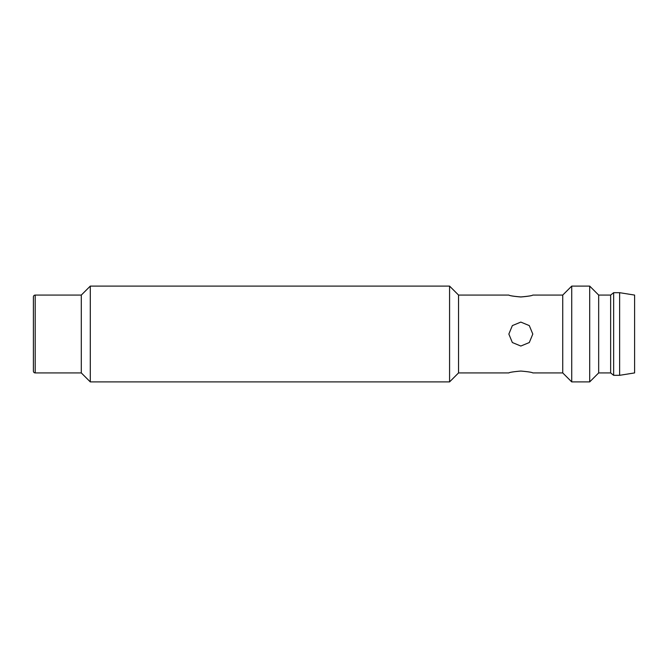 <?xml version="1.0" encoding="UTF-8"?>
<svg xmlns="http://www.w3.org/2000/svg" width="668" height="668" viewBox="0 0 668 668"><rect width="100%" height="100%" fill="white"/><g stroke="black" fill="none" stroke-linecap="round" stroke-linejoin="round"><path stroke-width="1" d="M35.195 295.081L35.195 372.919A1.795 1.795 0 0 1 33.4 371.124L33.4 296.876A1.795 1.795 0 0 1 35.195 295.081L81.304 295.081L81.304 372.919L81.304 295.081L90.289 286.096L90.289 381.904L449.572 381.904L449.572 286.096L90.289 286.096M35.195 372.919L81.304 372.919L90.289 381.904M449.572 381.904L458.549 372.919L458.549 295.081L449.572 286.096M520.831 322.093L529.298 325.6L532.805 334.067L529.29 342.542L520.831 346.041L512.356 342.534L508.849 334.067L512.356 325.6L520.831 322.093M458.549 372.919L508.849 372.919C509.584 372.31 513.575 371.692 520.831 371.057C528.071 371.692 532.07 372.31 532.805 372.919L562.74 372.919L562.74 295.081L571.725 286.096L589.694 286.096L589.694 381.904L571.725 381.904L571.725 286.096M532.805 295.081C532.12 295.699 528.129 296.341 520.831 296.984C513.517 296.333 509.517 295.699 508.849 295.081C509.584 295.69 513.575 296.308 520.831 296.943C528.071 296.308 532.07 295.69 532.805 295.081L562.74 295.081M458.549 295.081L508.849 295.081M562.74 372.919L571.725 381.904M589.694 381.904L598.67 372.919L598.67 295.081L589.694 286.096M598.67 372.919L610.644 372.919L610.644 295.081L613.641 292.684L619.628 292.684L619.628 375.316L613.641 375.316L613.641 292.684M598.67 295.081L610.644 295.081M610.644 372.919L613.641 375.316M619.628 375.316L634.6 372.919L634.6 295.081L619.628 292.684"/></g></svg>
